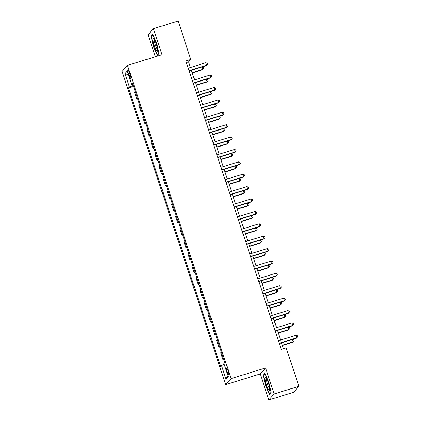 <?xml version="1.0" encoding="UTF-8"?>
<svg xmlns="http://www.w3.org/2000/svg" width="421" height="421" viewBox="0 0 421 421"><rect width="100%" height="100%" fill="white"/><g stroke="black" fill="none" stroke-linecap="round" stroke-linejoin="round"><path stroke-width="0.63" d="M228.098 371.08A3.357 0.6 -107.2 0 0 226.64 368.391A3.357 0.6 -107.2 0 0 227.166 372.122A3.357 0.6 -107.2 0 0 228.624 374.806A3.357 0.6 -107.2 0 0 228.098 371.08M268.835 399.95L274.224 393.935L265.619 367.917L260.231 373.932L268.835 399.95L293.5 392.319L298.889 386.299L286.185 347.893L281.254 349.419L185.861 60.987L190.797 59.461L178.094 21.05L153.428 28.681L148.039 34.701L155.338 56.772M260.231 373.932L225.698 384.615L122.111 71.402L127.5 65.387L231.087 378.6L225.698 384.615M128.479 73.659L129.2 75.838A3.252 0.584 -107.2 0 0 130.615 78.443A3.252 0.584 -107.2 0 0 130.105 74.833L129.384 72.649A3.252 0.584 -107.2 0 0 127.968 70.044A3.252 0.584 -107.2 0 0 128.479 73.659L129.6 73.312M133.183 85.437L129.421 86.994L128.542 87.978L220.651 366.502L221.535 365.517L224.235 364.402M129.421 86.994L124.995 73.612L127.237 71.107L131.662 84.489L132.804 84.295M221.535 365.517L225.961 378.895L228.203 376.395L223.777 363.013L224.656 362.028L132.547 83.505L131.662 84.489M274.224 393.935L298.889 386.299M265.619 367.917L231.087 378.6M127.5 65.387L162.032 54.704L153.428 28.681M190.46 67.497L188.613 61.898L190.797 59.461M283.475 348.73L281.517 342.815M280.607 340.068L277.418 330.427M276.513 327.68L273.318 318.034M272.413 315.292L269.224 305.646M268.314 302.899L265.125 293.258M264.22 290.511L261.025 280.865M260.12 278.123L256.931 268.477M256.021 265.73L252.832 256.084M251.926 253.342L248.737 243.696M247.827 240.954L244.638 231.308M243.733 228.561L240.538 218.915M239.633 216.173L236.444 206.527M235.534 203.785L232.345 194.139M231.439 191.392L228.245 181.746M227.34 179.004L224.151 169.358M223.241 166.611L220.051 156.97M219.146 154.223L215.957 144.577M215.047 141.835L211.858 132.189M210.947 129.442L207.758 119.801M206.853 117.054L203.664 107.408M202.754 104.666L199.565 95.02M198.659 92.273L195.465 82.632M194.56 79.885L191.371 70.239M186.392 62.582L188.613 61.898M128.542 87.978L133.515 86.437M135.32 91.894L134.652 92.641L136.783 99.082L137.614 98.83M223.498 358.524L222.83 359.271L223.662 359.013M222.83 359.271L220.699 352.83L221.367 352.082M219.399 346.136L218.731 346.878L219.562 346.625M218.731 346.878L216.599 340.436L217.268 339.689M215.305 333.742L214.636 334.49L215.463 334.232M214.636 334.49L212.505 328.048L213.173 327.301M211.205 321.355L210.537 322.102L211.368 321.844M210.537 322.102L208.406 315.661L209.074 314.913M207.106 308.967L206.437 309.709L207.269 309.456M206.437 309.709L204.311 303.267L204.98 302.52M203.011 296.573L202.343 297.321L203.175 297.063M202.343 297.321L200.212 290.879L200.88 290.132M198.912 284.186L198.244 284.933L199.075 284.675M198.244 284.933L196.112 278.486L196.781 277.744M194.818 271.798L194.149 272.54L194.976 272.287M194.149 272.54L192.018 266.098L192.686 265.351M190.718 259.404L190.05 260.152L190.881 259.894M190.05 260.152L187.919 253.71L188.587 252.963M186.619 247.016L185.95 247.764L186.782 247.506M185.95 247.764L183.819 241.317L184.487 240.575M182.525 234.623L181.856 235.371L182.682 235.113M181.856 235.371L179.725 228.929L180.393 228.182M178.425 222.235L177.757 222.983L178.588 222.725M177.757 222.983L175.625 216.541L176.294 215.794M174.326 209.847L173.657 210.595L174.489 210.337M173.657 210.595L171.526 204.148L172.2 203.401M170.231 197.454L169.563 198.202L170.394 197.944M169.563 198.202L167.432 191.76L168.1 191.013M166.132 185.066L165.464 185.814L166.295 185.556M165.464 185.814L163.332 179.372L164.001 178.625M162.038 172.678L161.364 173.426L162.196 173.168M161.364 173.426L159.238 166.979L159.906 166.232M157.938 160.285L157.27 161.032L158.101 160.775M157.27 161.032L155.138 154.591L155.807 153.844M153.839 147.897L153.17 148.645L154.002 148.387M153.17 148.645L151.039 142.203L151.707 141.456M149.744 135.509L149.076 136.251L149.902 135.999M149.076 136.251L146.945 129.81L147.613 129.063M145.645 123.116L144.977 123.863L145.808 123.606M144.977 123.863L142.845 117.422L143.514 116.675M141.545 110.728L140.877 111.476L141.709 111.218M140.877 111.476L138.746 105.029L139.419 104.287M137.451 98.34L136.783 99.082M128.479 74.859L124.995 73.612M225.961 378.895L227.877 375.416M153.455 46.636L157.428 55.293L159.049 53.483L156.701 43.01L152.723 34.354L151.102 36.164L153.455 46.636L153.718 46.552M271.161 392.467L268.808 382L264.835 373.338L263.209 375.148L265.562 385.62L269.535 394.282L271.161 392.467M151.802 35.948L151.102 36.164M265.825 385.541L265.562 385.62M263.914 374.932L263.209 375.148M189.15 70.928L206.29 65.623L206.653 65.218L189.061 70.66M205.832 62.74L207.253 63.208L207.579 64.197L206.653 65.218L205.832 62.74L188.24 68.181M207.579 64.197L206.29 65.623M192.25 72.907L202.648 69.686L203.011 69.281L202.217 66.881M192.165 72.638L203.011 69.281L203.938 68.265L202.648 69.686M202.327 66.85L203.611 67.271L203.938 68.265M193.25 83.316L210.384 78.011L210.753 77.606L193.16 83.048M209.932 75.127L211.347 75.596L211.679 76.585L210.753 77.606L209.932 75.127L192.339 80.574M211.679 76.585L210.384 78.011M197.344 95.704L214.484 90.404L214.847 89.994L197.254 95.441M214.026 87.515L215.447 87.984L215.773 88.978L214.847 89.994L214.026 87.515L196.439 92.962M215.773 88.978L214.484 90.404M201.443 108.097L218.583 102.792L218.946 102.387L201.354 107.829M218.125 99.909L219.546 100.377L219.873 101.366L218.946 102.387L218.125 99.909L200.533 105.35M219.873 101.366L218.583 102.792M196.349 85.295L206.748 82.079L207.111 81.669L206.316 79.274M196.26 85.026L207.111 81.669L208.037 80.653L206.748 82.079M206.427 79.237L207.711 79.664L208.037 80.653M200.449 97.683L210.842 94.467L211.205 94.062L210.416 91.662M200.359 97.419L211.205 94.062L212.137 93.041L210.842 94.467M210.526 91.625L211.805 92.052L212.137 93.041M204.543 110.076L214.942 106.855L215.305 106.45L214.51 104.05M204.453 109.807L215.305 106.45L216.231 105.434L214.942 106.855M214.621 104.019L215.905 104.44L216.231 105.434M205.537 120.485L222.677 115.18L223.041 114.775L205.453 120.217M222.225 112.296L223.64 112.765L223.972 113.759L223.041 114.775L222.225 112.296L204.632 117.743M223.972 113.759L222.677 115.18M208.642 122.464L219.036 119.248L219.404 118.838L218.61 116.443M208.553 122.195L219.404 118.838L220.33 117.822L219.036 119.248M218.72 116.406L220.004 116.833L220.33 117.822M157.591 49.815A6.825 1.226 -107.2 0 0 156.117 43.4A6.825 1.226 -107.2 0 0 153.728 38.464A6.825 1.226 -107.2 0 0 152.955 39.711A6.825 1.226 -107.2 0 0 155.16 48.073A6.825 1.226 -107.2 0 0 157.559 50.836A6.825 1.226 -107.2 0 0 157.591 49.815M154.533 39.637A5.168 0.926 -107.2 0 0 154.418 40.658A5.168 0.926 -107.2 0 0 155.686 45.942A5.168 0.926 -107.2 0 0 157.559 49.41M159.006 53.283L157.554 54.909L153.702 46.521L151.423 36.374L152.897 34.727M157.859 54.814L157.554 54.909M266.435 384.805A6.825 1.226 -107.2 0 0 269.666 389.82A6.825 1.226 -107.2 0 0 268.33 382.689A6.825 1.226 -107.2 0 0 265.835 377.448A6.825 1.226 -107.2 0 0 266.435 384.805M266.646 378.621A5.168 0.926 -107.2 0 0 267.567 384.268A5.168 0.926 -107.2 0 0 269.666 388.394M271.113 392.272L269.661 393.893L265.809 385.504L263.53 375.358L265.004 373.711M269.966 393.798L269.661 393.893M209.637 132.873L226.777 127.574L227.14 127.163L209.547 132.61M226.319 124.69L227.74 125.158L228.066 126.147L227.14 127.163L226.319 124.69L208.732 130.131M228.066 126.147L226.777 127.574M213.736 145.266L230.871 139.961L231.24 139.556L213.647 144.998M230.419 137.078L231.839 137.546L232.166 138.535L231.24 139.556L230.419 137.078L212.826 142.519M232.166 138.535L230.871 139.961M217.831 157.654L234.971 152.349L235.334 151.944L217.746 157.391M234.518 149.466L235.934 149.934L236.265 150.929L235.334 151.944L234.518 149.466L216.926 154.912M236.265 150.929L234.971 152.349M221.93 170.047L239.07 164.743L239.433 164.332L221.841 169.779M238.612 161.859L240.033 162.327L240.359 163.316L239.433 164.332L238.612 161.859L221.025 167.3M240.359 163.316L239.07 164.743M226.03 182.435L243.164 177.13L243.533 176.725L225.94 182.167M242.712 174.247L244.133 174.715L244.459 175.704L243.533 176.725L242.712 174.247L225.119 179.688M244.459 175.704L243.164 177.13M212.737 134.852L223.135 131.636L223.498 131.231L222.704 128.831M212.652 134.588L223.498 131.231L224.425 130.21L223.135 131.636M222.814 128.794L224.098 129.221L224.425 130.21M216.836 147.245L227.235 144.024L227.598 143.619L226.803 141.219M216.747 146.976L227.598 143.619L228.524 142.603L227.235 144.024M226.914 141.188L228.198 141.609L228.524 142.603M220.936 159.633L231.329 156.417L231.692 156.012L230.903 153.612M220.846 159.364L231.692 156.012L232.624 154.991L231.329 156.417M231.013 153.576L232.292 154.002L232.624 154.991M225.03 172.021L235.428 168.805L235.792 168.4L234.997 166M224.946 171.757L235.792 168.4L236.718 167.379L235.428 168.805M235.107 165.969L236.391 166.39L236.718 167.379M229.129 184.414L239.528 181.193L239.891 180.788L239.096 178.388M229.04 184.145L239.891 180.788L240.817 179.772L239.528 181.193M239.207 178.357L240.491 178.778L240.817 179.772M230.124 194.823L247.264 189.518L247.627 189.113L230.04 194.56M246.806 186.635L248.227 187.103L248.553 188.098L247.627 189.113L246.806 186.635L229.219 192.081M248.553 188.098L247.264 189.518M233.229 196.802L243.622 193.586L243.985 193.181L243.196 190.781M233.139 196.539L243.985 193.181L244.917 192.16L243.622 193.586M243.306 190.745L244.585 191.171L244.917 192.16M234.223 207.216L251.363 201.912L251.726 201.506L234.134 206.948M250.905 199.028L252.326 199.496L252.653 200.485L251.726 201.506L250.905 199.028L233.313 204.469M252.653 200.485L251.363 201.912M237.323 209.195L247.722 205.974L248.085 205.569L247.29 203.169M237.233 208.927L248.085 205.569L249.011 204.548L247.722 205.974M247.401 203.138L248.685 203.559L249.011 204.548M238.323 219.604L255.458 214.3L255.821 213.894L238.233 219.336M255.005 211.416L256.421 211.884L256.752 212.873L255.821 213.894L255.005 211.416L237.412 216.857M256.752 212.873L255.458 214.3M241.422 221.583L251.816 218.367L252.184 217.957L251.39 215.557M241.333 221.314L252.184 217.957L253.11 216.941L251.816 218.367M251.5 215.526L252.784 215.947L253.11 216.941M242.417 231.992L259.557 226.693L259.92 226.282L242.328 231.729M259.099 223.804L260.52 224.272L260.846 225.267L259.92 226.282L259.099 223.804L241.512 229.25M260.846 225.267L259.557 226.693M245.517 233.971L255.915 230.755L256.278 230.35L255.489 227.95M245.432 233.708L256.278 230.35L257.21 229.329L255.915 230.755M255.594 227.914L256.878 228.34L257.21 229.329M246.517 244.385L263.657 239.081L264.02 238.675L246.427 244.117M263.199 236.197L264.62 236.665L264.946 237.655L264.02 238.675L263.199 236.197L245.606 241.638M264.946 237.655L263.657 239.081M249.616 246.364L260.015 243.143L260.378 242.738L259.583 240.338M249.527 246.096L260.378 242.738L261.304 241.722L260.015 243.143M259.694 240.307L260.978 240.728L261.304 241.722M250.611 256.773L267.751 251.469L268.114 251.063L250.527 256.505M267.298 248.585L268.714 249.053L269.045 250.042L268.114 251.063L267.298 248.585L249.706 254.031M269.045 250.042L267.751 251.469M253.716 258.752L264.109 255.536L264.477 255.126L263.683 252.732M253.626 258.483L264.477 255.126L265.404 254.11L264.109 255.536M263.793 252.695L265.072 253.121L265.404 254.11M254.71 269.161L271.85 263.862L272.213 263.451L254.621 268.898M271.392 260.973L272.813 261.441L273.14 262.436L272.213 263.451L271.392 260.973L253.805 266.419M273.14 262.436L271.85 263.862M258.81 281.554L275.944 276.25L276.313 275.844L258.72 281.286M275.492 273.366L276.913 273.834L277.239 274.824L276.313 275.844L275.492 273.366L257.899 278.807M277.239 274.824L275.944 276.25M262.904 293.942L280.044 288.638L280.407 288.232L262.82 293.674M279.586 285.754L281.007 286.222L281.333 287.217L280.407 288.232L279.586 285.754L261.999 291.2M281.333 287.217L280.044 288.638M267.003 306.33L284.143 301.031L284.507 300.62L266.914 306.067M283.686 298.147L285.106 298.615L285.433 299.605L284.507 300.62L283.686 298.147L266.093 303.588M285.433 299.605L284.143 301.031M271.103 318.723L288.238 313.419L288.601 313.013L271.013 318.455M287.785 310.535L289.201 311.003L289.532 311.993L288.601 313.013L287.785 310.535L270.193 315.976M289.532 311.993L288.238 313.419M257.81 271.14L268.209 267.924L268.572 267.519L267.777 265.119M257.726 270.877L268.572 267.519L269.498 266.498L268.209 267.924M267.888 265.083L269.172 265.509L269.498 266.498M261.909 283.533L272.308 280.312L272.671 279.907L271.877 277.507M261.82 283.265L272.671 279.907L273.597 278.891L272.308 280.312M271.987 277.476L273.271 277.897L273.597 278.891M266.009 295.921L276.402 292.706L276.765 292.295L275.976 289.901M265.919 295.653L276.765 292.295L277.697 291.279L276.402 292.706M276.087 289.864L277.365 290.29L277.697 291.279M270.103 308.309L280.502 305.093L280.865 304.688L280.07 302.289M270.019 308.046L280.865 304.688L281.791 303.667L280.502 305.093M280.181 302.252L281.465 302.678L281.791 303.667M274.203 320.702L284.596 317.481L284.964 317.076L284.17 314.676M274.113 320.434L284.964 317.076L285.891 316.06L284.596 317.481M284.28 314.645L285.564 315.066L285.891 316.06M275.197 331.111L292.337 325.807L292.7 325.401L275.108 330.848M291.879 322.923L293.3 323.391L293.626 324.386L292.7 325.401L291.879 322.923L274.292 328.369M293.626 324.386L292.337 325.807M278.302 333.09L288.695 329.875L289.059 329.469L288.269 327.07M278.213 332.822L289.059 329.469L289.99 328.448L288.695 329.875M288.38 327.033L289.659 327.459L289.99 328.448M279.297 343.504L296.437 338.2L296.8 337.789L279.207 343.236M295.979 335.316L297.4 335.784L297.726 336.774L296.8 337.789L295.979 335.316L278.386 340.757M297.726 336.774L296.437 338.2M282.396 345.478L292.795 342.262L293.158 341.857L292.363 339.458M282.307 345.215L293.158 341.857L294.084 340.836L292.795 342.262M292.474 339.426L293.758 339.847L294.084 340.836M130.31 75.496L129.2 75.838"/></g></svg>
